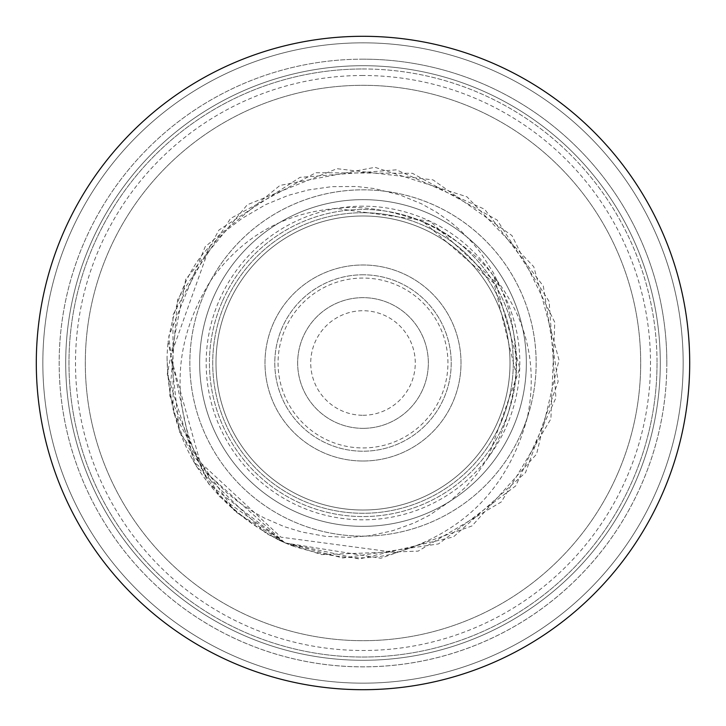 <?xml version="1.0" encoding="UTF-8"?>
<svg xmlns="http://www.w3.org/2000/svg" width="726" height="726" viewBox="0 0 726 726"><rect width="100%" height="100%" fill="white"/><g stroke="black" fill="none" stroke-linecap="round" stroke-linejoin="round"><path stroke-width="0.54" stroke-dasharray="3.63 2.72" d="M284.737 542.73L292.587 545.952A196.02 196.02 0 0 1 284.737 542.721L359.279 559.002L453.396 536.95L525.533 472.608L558.149 381.604L543.32 286.08L484.632 209.26L396.378 169.83L300.001 177.362L218.953 230.033L172.915 315.039L173.115 411.715L219.479 496.53L284.737 542.721A196.02 196.02 0 0 1 277.913 539.59L284.746 542.703L321.545 554.6L418.149 551.116L501.348 501.893L550.898 418.893L554.764 322.299L512.002 235.605L433.005 179.885L336.982 168.695L247.294 204.75L185.738 279.283L167.279 374.18L196.419 466.346L266.061 533.392L285.372 543.012L380.841 558.221L471.964 525.96L536.596 454.077L559.011 360.042L533.773 266.732L467 196.828L374.943 167.325L279.982 185.411L205.204 246.677L168.804 336.22L179.612 432.288L235.024 511.494L284.737 542.73L208.789 484.033L169.693 395.616L177.607 299.275L230.605 218.426L315.792 172.734L412.459 173.305L497.101 220.005L549.128 301.471L555.907 397.902L515.769 485.848L438.495 543.919L342.853 557.995L284.737 542.703L193.47 461.373L168.114 341.774C175.71 298.322 189.613 266.506 209.832 246.323L170.592 356.103L201.855 468.415C214.143 494.206 239.489 517.937 277.913 539.59M617.599 473.869A277.695 277.695 0 0 0 473.869 108.401A277.695 277.695 0 0 0 108.401 252.131A277.695 277.695 0 0 0 252.131 617.599A277.695 277.695 0 0 0 617.599 473.869A277.695 277.695 0 0 0 473.869 108.401A277.695 277.695 0 0 0 108.401 252.131A277.695 277.695 0 0 0 252.131 617.599A277.695 277.695 0 0 0 617.599 473.869M363 461.01A98.01 98.01 0 0 0 447.878 313.995A98.01 98.01 0 0 0 278.122 313.995A98.01 98.01 0 0 0 363 461.01A98.01 98.01 0 0 1 278.122 313.995A98.01 98.01 0 0 1 447.878 313.995A98.01 98.01 0 0 1 363 461.01A98.01 98.01 0 0 1 278.122 313.995A98.01 98.01 0 0 1 447.878 313.995A98.01 98.01 0 0 1 363 461.01A98.01 98.01 0 0 1 278.122 313.995A98.01 98.01 0 0 1 447.878 313.995A98.01 98.01 0 0 1 363 461.01M488.099 457.679L476.828 474.232L465.856 486.874L449.666 501.566L429.329 515.315L414.056 523.001L392.439 530.815L369.225 535.761L349.378 537.403L325.366 536.332L301.753 532.022L284.138 526.604L264.373 518.037L254.3 512.529L238.718 502.256L226.585 492.546L207.155 472.989L195.485 457.934C178.169 435.21 168.695 401.805 167.053 357.727A196.02 196.02 0 0 1 168.133 341.774M209.823 246.314L226.848 229.997L241.976 218.462L265.816 204.56L288.322 195.348L308.269 189.967L331.846 186.636L356.602 186.5L374.253 188.551L399.69 194.877L421.343 203.734L436.489 212.164L450.392 221.893L460.674 230.632L472.59 242.865L480.648 252.82L493.29 272.622L499.724 286.08C510.959 308.223 516.395 337.318 516.041 373.373C511.521 409.155 502.201 437.252 488.09 457.67L519.78 368.136L494.016 276.706C479.478 256.587 456.1 238.418 423.893 222.21L493.97 283.167L516.041 373.373M499.724 286.08L430.282 221.267L336.156 208.426C283.331 213.045 241.522 237.084 210.74 280.545C173.087 341.229 170.129 403.847 201.873 468.406M292.587 545.934C334.686 559.111 369.334 561.325 396.532 552.604C465.257 531.577 508.862 486.538 527.357 417.495C537.975 365.387 526.858 318.46 494.016 276.706M167.053 357.727C168.731 443.287 207.963 504.942 284.737 542.703M423.893 222.21C390.016 209.841 360.777 205.249 336.165 208.435M527.357 417.486A173.151 173.151 0 0 0 210.74 280.545A173.151 173.151 0 0 0 294.266 521.921A173.151 173.151 0 0 0 527.357 417.486M222.22 301.689A153.549 153.549 0 0 0 301.689 503.78A153.549 153.549 0 0 0 503.78 424.311A153.549 153.549 0 0 0 424.311 222.22A153.549 153.549 0 0 0 222.22 301.689A153.549 153.549 0 0 1 424.311 222.22A153.549 153.549 0 0 1 503.78 424.311A153.549 153.549 0 0 1 301.689 503.78A153.549 153.549 0 0 1 222.22 301.689A153.549 153.549 0 0 1 424.311 222.22A153.549 153.549 0 0 1 503.78 424.311A153.549 153.549 0 0 1 301.689 503.78A153.549 153.549 0 0 1 222.22 301.689M363 428.34A65.34 65.34 0 0 1 297.66 363A65.34 65.34 0 0 1 363 297.66A65.34 65.34 0 0 1 428.34 363A65.34 65.34 0 0 1 363 428.34A65.34 65.34 0 0 0 428.34 363A65.34 65.34 0 0 0 363 297.66A65.34 65.34 0 0 0 297.66 363A65.34 65.34 0 0 0 363 428.34M363 415.272A52.272 52.272 0 0 0 408.266 336.864A52.272 52.272 0 0 0 317.734 336.864A52.272 52.272 0 0 0 363 415.272M363 447.942A84.942 84.942 0 0 0 436.562 320.529A84.942 84.942 0 0 0 289.438 320.529A84.942 84.942 0 0 0 363 447.942M363 274.791A88.209 88.209 0 0 0 274.791 363A88.209 88.209 0 0 0 363 451.209A88.209 88.209 0 0 0 451.209 363A88.209 88.209 0 0 0 363 274.791A88.209 88.209 0 0 0 274.791 363A88.209 88.209 0 0 0 363 451.209A88.209 88.209 0 0 0 451.209 363A88.209 88.209 0 0 0 363 274.791M657.03 363A294.03 294.03 0 0 1 363 657.03A294.03 294.03 0 0 1 68.97 363A294.03 294.03 0 0 1 363 68.97A294.03 294.03 0 0 1 657.03 363A294.03 294.03 0 0 0 215.985 108.365A294.03 294.03 0 0 0 215.985 617.635A294.03 294.03 0 0 0 657.03 363M363 42.834A320.166 320.166 0 0 1 640.268 523.083A320.166 320.166 0 0 1 85.732 523.083A320.166 320.166 0 0 1 363 42.834A320.166 320.166 0 0 0 85.732 523.083A320.166 320.166 0 0 0 640.268 523.083A320.166 320.166 0 0 0 363 42.834M363 68.97A294.03 294.03 0 0 1 657.03 363A294.03 294.03 0 0 1 363 657.03A294.03 294.03 0 0 1 68.97 363A294.03 294.03 0 0 1 363 68.97M363 75.504A287.496 287.496 0 0 0 114.018 506.748A287.496 287.496 0 0 0 611.982 506.748A287.496 287.496 0 0 0 363 75.504M363 36.3A326.7 326.7 0 0 1 689.7 363A326.7 326.7 0 0 1 363 689.7A326.7 326.7 0 0 1 36.3 363A326.7 326.7 0 0 1 363 36.3M363 526.35A163.35 163.35 0 0 0 504.461 281.325A163.35 163.35 0 0 0 221.539 281.325A163.35 163.35 0 0 0 363 526.35A163.35 163.35 0 0 1 199.65 363A163.35 163.35 0 0 1 363 199.65A163.35 163.35 0 0 1 526.35 363A163.35 163.35 0 0 1 363 526.35A163.35 163.35 0 0 1 199.65 363A163.35 163.35 0 0 1 363 199.65A163.35 163.35 0 0 1 526.35 363A163.35 163.35 0 0 1 363 526.35A163.35 163.35 0 0 1 199.65 363A163.35 163.35 0 0 1 363 199.65A163.35 163.35 0 0 1 526.35 363A163.35 163.35 0 0 1 363 526.35M363 59.169A303.831 303.831 0 0 0 93.482 503.272A303.831 303.831 0 0 0 662.956 314.603A303.831 303.831 0 0 0 363 59.169M660.297 363A297.297 297.297 0 0 1 363 660.297A297.297 297.297 0 0 1 65.703 363A297.297 297.297 0 0 1 363 65.703A297.297 297.297 0 0 1 660.297 363A297.297 297.297 0 0 0 363 65.703A297.297 297.297 0 0 0 65.703 363A297.297 297.297 0 0 0 363 660.297A297.297 297.297 0 0 0 660.297 363A297.297 297.297 0 0 1 363 660.297A297.297 297.297 0 0 1 65.703 363A297.297 297.297 0 0 1 363 65.703A297.297 297.297 0 0 1 660.297 363M363 510.015A147.015 147.015 0 0 1 215.985 363A147.015 147.015 0 0 1 363 215.985A147.015 147.015 0 0 1 510.015 363A147.015 147.015 0 0 1 363 510.015A147.015 147.015 0 0 0 510.015 363A147.015 147.015 0 0 0 363 215.985A147.015 147.015 0 0 0 215.985 363A147.015 147.015 0 0 0 363 510.015A147.015 147.015 0 0 0 510.015 363A147.015 147.015 0 0 0 363 215.985A147.015 147.015 0 0 0 215.985 363A147.015 147.015 0 0 0 363 510.015M363 206.184A156.816 156.816 0 0 0 227.193 441.408A156.816 156.816 0 0 0 498.807 441.408A156.816 156.816 0 0 0 363 206.184M689.7 363A326.7 326.7 0 0 0 363 36.3A326.7 326.7 0 0 0 36.3 363A326.7 326.7 0 0 0 363 689.7A326.7 326.7 0 0 0 689.7 363A326.7 326.7 0 0 1 199.65 645.931A326.7 326.7 0 0 1 199.65 80.069A326.7 326.7 0 0 1 689.7 363A326.7 326.7 0 0 0 199.65 80.069A326.7 326.7 0 0 0 199.65 645.931A326.7 326.7 0 0 0 689.7 363M683.166 363A320.166 320.166 0 0 0 202.917 85.732A320.166 320.166 0 0 0 202.917 640.268A320.166 320.166 0 0 0 683.166 363M396.532 552.604L280.989 537.186L195.476 457.943M521.749 432.133A173.151 173.151 0 0 1 293.867 521.749A173.151 173.151 0 0 1 204.251 293.867A173.151 173.151 0 0 1 432.133 204.251A173.151 173.151 0 0 1 521.749 432.133M363 212.718A150.282 150.282 0 0 0 212.718 363A150.282 150.282 0 0 0 363 513.282A150.282 150.282 0 0 0 513.282 363A150.282 150.282 0 0 0 363 212.718A150.282 150.282 0 0 1 513.282 363A150.282 150.282 0 0 1 363 513.282A150.282 150.282 0 0 1 212.718 363A150.282 150.282 0 0 1 363 212.718M666.831 363A303.831 303.831 0 0 1 363 666.831A303.831 303.831 0 0 1 59.169 363A303.831 303.831 0 0 1 363 59.169A303.831 303.831 0 0 1 666.831 363"/><path stroke-width="1.09" d="M689.7 363A326.7 326.7 0 0 0 199.65 80.069A326.7 326.7 0 0 0 199.65 645.931A326.7 326.7 0 0 0 689.7 363M363 36.3A326.7 326.7 0 0 0 36.3 363A326.7 326.7 0 0 0 363 689.7A326.7 326.7 0 0 0 689.7 363A326.7 326.7 0 0 0 363 36.3"/></g></svg>
